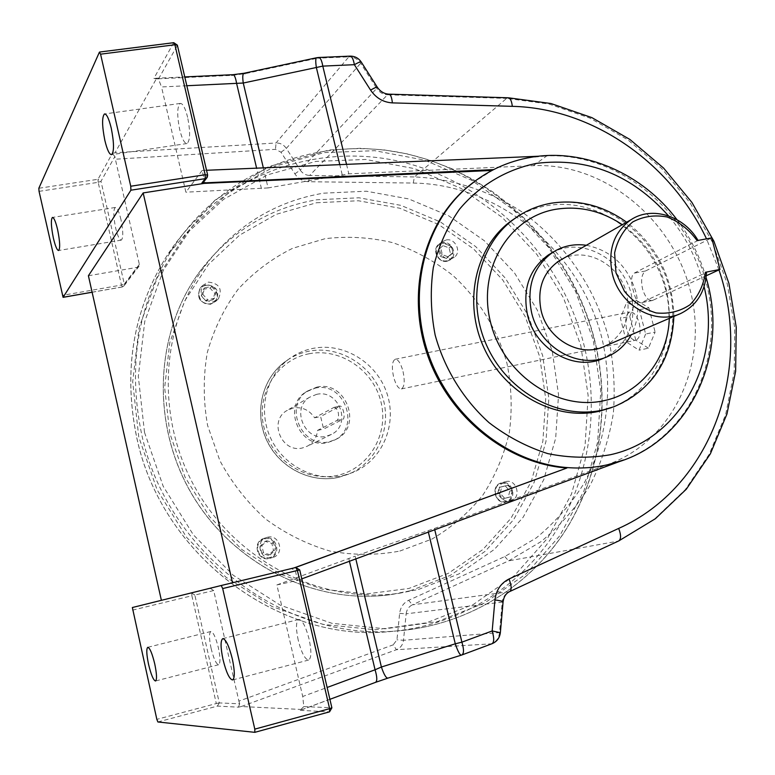 <?xml version="1.0" encoding="UTF-8"?>
<svg xmlns="http://www.w3.org/2000/svg" width="775" height="775" viewBox="0 0 775 775"><rect width="100%" height="100%" fill="white"/><g stroke="black" fill="none" stroke-linecap="round" stroke-linejoin="round"><path stroke-width="0.58" stroke-dasharray="3.88 2.91" d="M211.11 648.442C209.076 638.6 208.998 632.952 210.858 631.499C213.28 632.032 215.779 637.447 218.376 647.755C220.41 657.665 220.497 663.322 218.627 664.717C216.177 664.117 213.667 658.692 211.11 648.442M298.239 640.227C295.75 628.254 295.934 621.317 298.762 619.438C302.337 619.952 305.796 626.539 309.118 639.201C311.608 651.291 311.434 658.237 308.595 660.048C304.963 659.418 301.504 652.812 298.239 640.227M120.987 219.664C119.011 211.594 117.112 207.526 115.281 207.468C113.257 209.725 113.363 216.535 115.62 227.898C117.577 235.949 119.476 240.017 121.317 240.124C123.361 237.935 123.244 231.115 120.987 219.664M187.637 117.345C185.254 107.928 182.793 103.288 180.236 103.433C177.088 106.621 176.903 115.33 179.684 129.561C182.038 138.948 184.508 143.608 187.085 143.52C190.243 140.459 190.427 131.74 187.637 117.345M472.808 182.735L493.636 169.599C505.513 163.651 518.02 159.611 531.137 157.47L546.811 155.882L538.586 156.23M610.312 408.018C656.658 391.142 680.179 334.257 663.855 283.573C648.074 232.742 595.704 197.083 547.315 205.617C535.961 207.603 525.421 211.682 515.675 217.852M706.306 275.726L652.414 300.497C648.239 300.748 644.945 296.873 642.543 288.862C640.673 279.882 641.681 273.914 645.556 270.979L711.683 237.877M698.042 240.434L634.153 273.168C631.034 275.968 630.763 281.809 633.32 290.673C635.171 298.83 637.738 302.86 641.032 302.763L706.509 272.412M586.365 245.268C611.33 250.49 627.827 266.087 635.868 292.068C639.588 307.423 638.048 321.654 631.238 334.781M552.091 252.737C581.221 236.142 623.129 258.54 631.257 294.287C636.905 323.718 627.76 344.982 603.822 358.098M561.778 259.344C585.755 246.014 620.029 264.507 626.704 293.88C631.344 317.895 623.972 335.352 604.616 346.251M238.903 701.123L239.678 703.807L219.306 702.915L194.835 595.055L213.697 590.54L238.903 701.123L393.187 644.839L396.432 649.712L491.544 643.822L461.464 655.049L387.829 678.144M299.722 569.916L295.817 567.494L291.623 568.53L295.391 570.952L299.615 569.935L331.758 707.788L303.81 706.577L302.715 696.483L327.127 687.473M295.391 570.952L297.6 580.417L276.878 584.951L302.715 696.483M697.093 240.608L698.256 240.802M161.384 600.325L294.839 567.736M477.109 179.548L493.559 169.609M206.537 170.277L202.12 170.471L204.222 179.5L203.922 181.631M263.335 167.875L268.073 187.928L348.808 173.833L533.336 165.666C603.134 162.527 671.654 217.891 690.118 289.869C709.173 361.692 674.56 439.909 608.685 464.177L434.446 528.463L355.173 556.159L355.822 558.911M291.623 568.53L294.655 567.794M161.403 600.402L132.36 607.523M186.823 85.734L161.52 86.955L158.468 79.021L177.33 45.473L207.564 175.131L204.222 179.5M202.12 170.471L185.893 192.19L161.52 86.955M88.408 275.745L137.369 267.346L139.083 266.183L139.345 264.391L115.368 159.214L275.503 149.333L281.005 152.21L294.887 173.862C298.298 178.822 302.889 181.447 308.673 181.718L413.249 183.055C499.856 184.256 580.117 251.739 601.933 338.249C613.509 387.558 607.435 439.522 584.214 483.019C571.223 503.944 555.268 522.224 536.348 537.86L504.796 556.547L408.706 600.286C403.484 602.892 400.452 607.271 399.629 613.393L396.955 639.811L393.187 644.839M268.073 187.928L185.893 192.19M276.878 584.951L355.173 556.159M157.887 721.971L217.426 706.093L238.429 707.178L241.354 706.509L302.279 709.522L300.07 710.346L329.452 711.857L331.884 707.856M318.883 57.486L317.469 58.212L348.827 56.846L276.026 142.987L115.068 152.723L156.308 78.876L231.958 75.378L244.968 73.693L317.469 58.212L316.52 57.767M115.068 152.723L112.268 153.537L98.008 179.277L38.828 188.277M99.384 52.225L173.59 42.867L153.896 78.42L156.308 78.876M213.697 590.54L210.538 588.535M139.345 264.391L124.3 284.076L100.983 181.282L114.913 156.502L115.368 159.214M153.896 78.42L158.468 79.021M350.319 56.12L348.827 56.846C353.758 56.846 357.701 58.987 360.656 63.259L376.718 88.427L300.235 170.083L286.343 148.393L360.656 63.259L361.14 61.874M303.81 706.577L300.07 710.346M375.517 682.358L388.043 678.009M500.369 632.536L403.494 640.276L406.148 613.819L502.219 602.107L499.497 632.865C498.809 638.203 496.165 641.855 491.544 643.822L492.115 643.686M297.6 580.417L301.804 578.857M492.551 170.432L491.912 170.461M114.913 156.502L112.268 153.537M238.429 707.178L239.678 703.807M403.048 371.525C404.986 381.242 404.443 387.045 401.402 388.934C398.369 388.895 395.744 384.797 393.526 376.64C391.588 366.982 392.131 361.189 395.173 359.261C398.176 359.251 400.801 363.339 403.048 371.525M639.268 323.282C641.099 332.494 639.976 338.123 635.917 340.157C632.003 340.341 628.893 336.582 626.587 328.871C624.757 319.707 625.88 314.088 629.959 312.015C633.834 311.802 636.943 315.561 639.268 323.282M645.623 334.025L639.036 350.174L626.51 342.133L620.446 318.37L626.743 302.095L639.385 309.7L645.623 334.025L655.117 332.058L648.442 348.188L639.036 350.174M648.442 348.188L635.82 340.196L626.51 342.133M635.82 340.196L629.755 316.481L620.446 318.37M629.755 316.481L636.139 300.225L626.743 302.095M636.139 300.225L648.878 307.791L639.385 309.7M648.878 307.791L655.117 332.058M333.87 407.447L334.025 407.379C335.623 407.34 337.057 409.132 338.317 412.755C338.811 416.853 338.365 419.43 336.96 420.476L317.576 430.367C316.81 437.429 313.429 442.69 307.423 446.138L302.512 447.931C281.974 453.482 268.295 421.329 286.653 410.692L293.134 408.018C302.182 406.681 309.341 409.946 314.611 417.812L333.87 407.447L340.254 406.081C341.475 406.129 342.569 407.979 343.548 411.651C344.371 415.671 344.255 418.171 343.189 419.159L323.601 429.079L320.637 416.543L340.099 406.139M505.736 481.604C516.857 478.504 522.001 498.267 510.725 500.824L510.483 500.882C499.507 504.012 494.159 484.578 505.203 481.75L505.736 481.604M267.501 537.249C279.727 533.859 285.016 554.445 272.684 557.496L272.219 557.613C260.293 561.013 254.626 541.115 266.484 537.54L267.501 537.249M208.368 282.1C219.286 283.388 222.657 288.93 218.453 298.753L212.951 301.882C202.227 300.768 198.768 295.323 202.575 285.539L208.368 282.1M446.235 239.959C455.322 237.867 461.968 252.137 454.266 257.232L450.847 258.705C441.876 260.826 435.133 246.808 442.593 241.577L446.235 239.959M418.413 589.475L459.003 573.878L494.411 549.368L523.057 517.409L543.74 479.715L555.685 438.185L558.542 394.766L552.304 351.463L537.346 310.174L514.368 272.722L484.365 240.754L448.628 215.75L408.687 198.923L366.304 191.212L323.417 193.178C276.055 201.287 237.102 224.837 206.547 263.849C159.786 325.471 154.864 419.362 197.276 491.427C239.562 563.561 323.485 604.432 399.503 593.214L418.413 589.475M343.228 475.54L353.516 472.227C382.53 460.011 397.362 424.468 387.045 393.671C377.047 362.778 343.897 342.23 313.09 348.363C303.752 350.222 295.314 354.078 287.767 359.939C265.312 377.386 257.813 411.564 270.969 438.805C283.96 466.124 315.406 481.905 343.228 475.54M399.842 551.064L431.946 539.071C451.699 527.465 468.72 512.75 482.999 494.915C495.39 475.695 504.176 454.838 509.359 432.324C512.362 409.355 511.568 386.396 506.995 363.446C497.531 329.627 478.814 299.15 452.958 275.512C434.591 261.136 414.499 250.18 392.692 242.653C370.324 237.324 347.801 235.997 325.122 238.681L292.562 248.329C272.015 258.472 253.851 272.132 238.08 289.308C224.111 308.208 213.852 329.298 207.293 352.577C203.127 376.621 203.234 400.917 207.603 425.485L219.887 460.679C231.832 482.815 247.041 502.239 265.525 518.95C285.471 533.646 307.036 544.37 330.208 551.122C353.749 555.394 376.96 555.375 399.842 551.064M316.723 387.161C346.008 379.74 363.388 426.773 335.953 439.377L329.617 441.653C301.882 449.171 283.011 405.635 307.607 390.968L316.723 387.161M314.999 388.198C344.187 380.796 361.508 427.664 334.151 440.239L327.844 442.506C300.187 449.994 281.383 406.613 305.902 391.995L314.999 388.198M316.462 394.407C338.82 388.701 352.305 424.506 331.477 434.378L326.362 436.257C304.914 442.021 290.548 408.289 309.7 397.188L316.462 394.407M314.611 417.812L320.637 416.543M317.576 430.367L323.601 429.079M438.476 249.792L442.98 245.617L449.074 247.893L450.653 254.345L446.158 258.521L440.064 256.254L438.476 249.792L442.98 245.617M445.286 243.999L451.389 246.285L452.988 252.757L448.473 256.951L442.36 254.675L440.762 248.184M442.36 254.675L440.064 256.254M448.473 256.951L446.158 258.521M452.988 252.757L450.653 254.345M451.389 246.285L449.074 247.893M206.034 301.097L201.277 295.808L203.302 289.298L210.073 288.097L214.82 293.376L212.805 299.877L206.034 301.097L207.545 299.605L202.759 294.297L201.277 295.808M273.507 550.473L268.441 555.365L261.747 553.253L260.129 546.23L265.195 541.347L271.88 543.469L273.507 550.473L275.299 549.94L270.223 554.852L268.441 555.365M505.348 486.012L509.814 491.04L508.177 497.502L502.055 498.955L497.569 493.927L499.226 487.456L507.916 485.276L512.401 490.313L509.814 491.04M202.759 294.297L204.803 287.767L211.594 286.556L216.361 291.855L214.336 298.375L207.545 299.605M214.336 298.375L212.805 299.877M216.361 291.855L214.82 293.376M211.594 286.556L210.073 288.097M204.803 287.767L203.302 289.298M270.223 554.852L263.5 552.73L261.863 545.687L266.958 540.785L273.662 542.917L275.299 549.94M273.662 542.917L271.88 543.469M266.958 540.785L265.195 541.347M261.863 545.687L260.129 546.23M263.5 552.73L261.747 553.253M512.401 490.313L510.754 496.794L504.612 498.257L500.117 493.21L501.774 486.71L507.916 485.276M501.774 486.71L499.226 487.456M500.117 493.21L497.569 493.927M504.612 498.257L502.055 498.955M510.754 496.794L508.177 497.502M519.521 215.305C529.112 209.357 539.468 205.414 550.589 203.467C599.153 194.912 651.727 230.747 667.585 281.809C683.996 332.707 660.416 389.825 613.897 406.759L611.398 407.64M669.309 318.37C669.455 279.213 653.78 247.99 622.306 224.692M704.087 286.673C697.839 260.255 685.982 236.646 668.515 215.857M533.336 165.666L546.811 155.882C617.714 152.84 687.347 209.298 706.228 282.565C725.7 355.677 690.719 435.259 623.846 459.933L608.685 464.177M645.556 270.979L634.153 273.168M653.092 300.254L641.69 302.531M346.522 164.358L348.808 173.833M434.446 528.463L434.756 529.761M718.967 269.884L706.519 238.845M92.109 292.214L122.411 286.905L137.369 267.346M342.162 174.578L339.77 164.639M428.362 532.125L428.032 530.759M261.456 188.683L256.612 168.165M349.438 561.265L348.769 558.455M132.486 610.148L191.88 595.772L216.303 703.545L156.841 719.365M504.796 556.547L508.623 560.877L618.14 541.124L509.204 591.703L412.348 604.839L508.623 560.877L541.028 541.618C560.451 525.528 576.823 506.724 590.153 485.208C601.516 462.539 609.247 438.524 613.364 413.182C615.34 387.49 613.626 361.925 608.23 336.466C594.473 286.246 563.473 241.519 521.459 211.585C489.025 190.621 452.242 178.589 414.451 176.932L506.637 98.386L549.049 104.044L589.969 118.11L627.944 139.897L661.705 168.524L690.108 202.895L712.225 241.81L727.279 283.912L734.719 327.757L734.206 371.826L725.652 414.548L709.183 454.353L685.255 489.674L654.565 519.037L618.828 540.882M241.354 706.509L396.432 649.712C400.491 648.016 402.845 644.868 403.494 640.276L396.955 639.811M375.197 682.407L302.279 709.522M413.249 183.055L414.451 176.932L309.661 175.46L387.519 94.782L506.637 98.386L508.448 97.795M39.06 191.357L98.173 182.328L121.452 285.045L62.271 295.382M281.005 152.21L286.343 148.393C283.776 144.712 280.337 142.91 276.026 142.987L275.503 149.333M389.05 94.163L387.519 94.782C383.015 94.482 379.411 92.37 376.718 88.427L377.26 87.149M308.673 181.718L309.661 175.46C305.718 175.266 302.57 173.474 300.235 170.083L294.887 173.862M461.222 655.185L462.007 654.923M503.101 601.681L502.219 602.107C502.82 597.244 505.145 593.776 509.204 591.703L509.814 591.499M399.629 613.393L406.148 613.819C406.71 609.625 408.774 606.631 412.348 604.839L408.706 600.286M122.411 286.905L121.452 285.045L124.3 284.076L124.048 285.791L122.411 286.905M98.173 182.328L98.008 179.277L100.983 181.282L98.173 182.328M191.832 593.156L194.835 595.055L191.88 595.772L191.832 593.156M219.306 702.915L217.426 706.093L216.303 703.545L219.306 702.915M177.349 45.115L173.774 42.683M206.828 177.833L207.564 175.131M144.518 432.44L163.196 486.283L193.324 534.789L233.13 575.157L280.24 605.168L331.874 623.294L385.078 628.806L436.955 621.763L484.821 602.921L526.409 573.626L559.879 535.632L583.914 491.021L597.661 442.021L600.751 390.929L593.253 340.031L575.602 291.526L548.623 247.487L513.447 209.822L471.539 180.226L424.642 160.144L374.78 150.689L324.202 152.597L275.299 166.112L230.582 190.96L192.491 226.242L163.263 270.436L144.76 321.383L138.318 376.398L144.518 432.44M594.367 340.051C610.787 405.732 600.199 477.012 563.803 532.851C527.087 588.351 465 626.064 395.754 631.024C284.357 641.254 166.063 552.158 141.467 433.341C127.642 365.713 137.843 304.391 172.079 249.376C223.888 169.066 322.022 133.31 410.314 154.758C498.8 176.342 571.553 250.713 594.367 340.051M580.824 345.573L588.157 395.667L585.038 445.964L571.417 494.188L547.663 538.102L514.61 575.486L473.593 604.316L426.415 622.848L375.323 629.784L322.952 624.369L272.151 606.573L225.816 577.104L186.688 537.443L157.093 489.8L138.754 436.906L132.69 381.823L139.054 327.728L157.286 277.605L186.068 234.108L223.588 199.34L267.637 174.811L315.803 161.423L365.645 159.456L414.78 168.679L460.989 188.383L502.278 217.455L536.92 254.5L563.483 297.832L580.824 345.573M559.531 260.613L545.397 241.238L529.558 223.278L512.139 206.896L493.297 192.258L473.186 179.509L451.999 168.785L429.922 160.202L407.156 153.867L383.916 149.875L360.414 148.287L329.21 149.982L268.567 166.635L214.694 200.415L166.954 255.692C133.126 310.019 123.022 370.498 136.623 437.119C160.871 554.154 277.44 641.903 387.423 631.809C455.778 626.917 517.148 589.717 553.486 534.953C589.513 479.861 600.073 409.52 583.914 344.701C561.458 256.535 489.597 183.191 402.206 162.023C314.979 140.982 218.085 176.429 166.954 255.692C133.155 309.981 123.06 370.44 136.662 437.081C160.812 554.154 277.343 641.894 387.423 631.809L395.754 631.024C465.039 626.064 527.194 588.332 563.958 532.793C600.402 476.925 611.02 405.616 594.59 339.915C587.334 311.55 575.651 285.123 559.54 260.632M316.529 202.75L358.341 200.754L399.677 208.194L438.631 224.527L473.496 248.843L502.743 279.959L525.14 316.442L539.691 356.674L545.726 398.883L542.878 441.178L531.156 481.643L510.919 518.359L482.932 549.475L448.367 573.316L408.793 588.487L366.1 593.96L322.497 589.174L280.327 574.178L241.945 549.582L209.56 516.644L185.041 477.148L169.803 433.312L164.649 387.636L169.773 342.676L184.712 300.884L208.465 264.449L239.582 235.154L276.258 214.317L316.529 202.75M410.169 590.792L450.275 575.399L485.295 551.209L513.631 519.657L534.12 482.447L545.978 441.43L548.845 398.573L542.723 355.822L527.969 315.067L505.29 278.099L475.656 246.566L440.345 221.912L400.878 205.356L358.999 197.79L316.626 199.785C269.836 207.855 231.347 231.153 201.171 269.681C154.971 330.537 150.088 423.131 191.89 494.179C233.585 565.285 316.394 605.566 391.482 594.483L410.169 590.792M308.838 353.807C340.118 347.491 373.56 370.15 381.038 402.215C388.972 434.174 369.026 468.488 337.59 475.346C306.28 482.689 271.25 459.914 263.81 426.822C255.905 393.836 277.44 359.639 308.838 353.807M338.762 477.313L348.983 474.029C377.783 461.91 392.518 426.647 382.298 396.112C372.387 365.471 339.498 345.098 308.915 351.201C299.654 353.051 291.274 356.887 283.786 362.7C261.495 380.012 254.045 413.908 267.084 440.917C279.959 468.003 311.153 483.648 338.762 477.313M510.725 500.824L506.54 501.929C517.768 499.391 512.653 479.754 501.59 482.835L501.057 482.98C490.071 485.789 495.38 505.106 506.298 501.997C495.322 505.116 490.013 485.809 501.057 482.98L505.203 481.75M501.502 483.542C511.975 480.645 516.586 499.323 505.901 501.425C495.39 504.38 490.788 485.586 501.502 483.542M272.684 557.496L269.797 558.31C282.052 555.268 276.801 534.818 264.643 538.189L263.636 538.48C251.856 542.035 257.484 561.798 269.332 558.426C257.455 561.807 251.827 542.045 263.636 538.48L266.484 537.54M264.633 538.916C276.258 535.719 280.841 555.452 269.012 557.797C257.348 561.061 252.766 541.202 264.633 538.916M218.453 298.753L215.954 301.165L210.451 304.294L215.954 301.165C220.129 291.41 216.787 285.888 205.927 284.628L200.163 288.048C196.375 297.765 199.814 303.18 210.48 304.275C199.785 303.199 196.356 297.784 200.163 288.048L202.575 285.539M205.937 285.423C217.533 282.904 221.989 302.066 210.18 303.761C198.545 306.338 194.089 287.06 205.937 285.423M447.078 261.243L450.488 259.77C458.141 254.704 451.544 240.521 442.496 242.604L438.882 244.222C431.452 249.424 438.156 263.355 447.078 261.243M442.438 243.379C452.9 241.083 457.386 259.257 446.71 260.768C436.209 263.113 431.723 244.832 442.438 243.379M336.96 420.476L343.189 419.159M210.858 631.499L147.792 647.309M298.762 619.438L222.803 638.629M115.281 207.468L52.574 217.407M180.236 103.433L104.838 113.906M673.863 316.403C672.884 277.605 657.142 246.208 626.617 222.222M676.972 219.664C690.244 237.198 699.951 256.525 706.093 277.644M608.336 356.219L606.234 357.101M681.293 313.207L679.307 314.059M652.414 300.497L641.032 302.763M155.426 78.275L184.77 76.919M329.898 699.321L302.076 709.667M187.085 143.52L111.629 154.651M121.317 240.124L58.619 250.49M308.595 660.048L232.626 679.946M218.627 664.717L155.504 681.002M139.083 266.183L124.048 285.791L122.334 286.963L92.118 292.252M401.402 388.934L635.917 340.157M395.173 359.261L629.959 312.015M334.025 407.379L340.254 406.081M353.516 472.227L338.743 477.323C311.066 483.668 279.872 468.022 267.007 440.956C253.987 413.966 261.437 380.06 283.786 362.7L287.767 359.939M454.266 257.232L447.049 261.252C438.088 263.374 431.404 249.463 438.882 244.222L442.593 241.577M335.953 439.377L334.151 440.239M331.477 434.378L307.423 446.138M309.7 397.188L286.653 410.692M307.607 390.968L305.902 391.995M206.547 263.849L201.171 269.681C154.932 330.596 150.05 423.189 191.832 494.198C233.517 565.285 316.316 605.575 391.482 594.483L399.503 593.214"/><path stroke-width="1.16" d="M148.558 664.34C146.494 654.362 146.243 648.685 147.792 647.309C149.885 647.929 152.2 653.48 154.748 663.942C156.812 673.988 157.063 679.675 155.504 681.002C153.392 680.295 151.077 674.744 148.558 664.34M223.016 659.573C220.497 647.396 220.429 640.421 222.803 638.629C225.903 639.288 229.08 646.069 232.345 658.973C234.873 671.257 234.941 678.261 232.548 679.966C229.41 679.181 226.232 672.38 223.016 659.573M57.66 229.865C55.713 221.679 53.959 217.533 52.409 217.426C50.753 219.654 51.072 226.523 53.359 238.022C55.296 246.179 57.05 250.335 58.619 250.49C60.285 248.349 59.966 241.471 57.66 229.865M111.251 128.195C108.907 118.614 106.64 113.867 104.46 113.954C101.874 117.102 102 125.908 104.838 140.362C107.163 149.904 109.42 154.671 111.629 154.651C114.235 151.629 114.109 142.813 111.251 128.195M301.804 578.857L623.846 459.933L608.637 464.506C595.5 467.587 582.006 468.633 568.153 467.645C509.01 463.508 451.098 417.725 429.118 356.132C407.03 294.558 423.45 225.234 466.86 187.618L477.109 179.548M355.822 558.911L381.397 667.013L455.283 643.802C457.608 650.719 459.546 654.517 461.086 655.195L461.832 654.982C464.012 653.645 464.031 649.363 461.9 642.165L455.283 643.802L428.362 532.125M515.675 217.852L510.328 221.553C474.862 247.787 462.956 303.248 484.356 348.653C505.465 394.194 556.014 421.174 599.269 411.254L611.398 407.64M631.238 334.781C625.851 344.555 618.217 351.705 608.336 356.219C579.584 370.227 539.439 347.762 531.592 312.606C526.448 286.547 533.471 266.474 552.662 252.398C562.863 245.946 574.101 243.563 586.365 245.268M606.234 357.101L603.822 358.098C575.205 372.039 535.273 349.719 527.475 314.757C522.369 288.843 529.364 268.886 548.467 254.868L552.091 252.737M705.357 272.287L719.936 269.438L711.683 237.877L697.093 240.608C689.101 229.623 679.142 221.757 667.207 217.01C654.865 214.646 643.376 216.293 632.72 221.96C623.429 229.817 617.394 240.153 614.614 252.97L615.96 272.771L624.408 291.255C633.214 301.921 643.792 309.147 656.134 312.926C668.641 314.185 679.927 311.472 689.973 304.769C698.469 296.04 703.593 285.21 705.357 272.287L706.509 272.412C705.327 291.565 696.928 305.156 681.293 313.207C655.882 326.081 619.632 305.679 612.357 273.846C607.561 250.141 613.81 232.074 631.121 219.645C652.124 205.714 683.967 215.857 698.042 240.434M679.307 314.059L604.616 346.251C580.979 358.186 547.644 339.77 541.153 310.727C536.891 289.085 542.81 272.509 558.901 261.001L561.778 259.344M222.687 588.564L221.224 585.503L132.36 607.523L156.841 719.365L157.887 721.971L254.82 732.336L254.801 729.13L329.608 708.67L297.406 570.477L222.687 588.564L254.801 729.13M221.224 585.503L295.817 567.494L297.406 570.477L299.722 569.916L295.817 567.494L221.224 585.503M719.936 269.438L706.306 275.726M161.384 600.325L88.408 275.745L143.162 192.927L232.5 582.781M493.559 169.609L201.897 182.987L205.22 178.647L130.907 190.195L130.743 186.233L205.181 174.724L174.898 44.766L100.576 54.172L130.743 186.233M538.586 156.23L206.537 170.277M206.828 177.833L203.922 181.631L201.897 182.987M491.912 170.461L204.261 183.375L143.162 192.927M204.261 183.375L204.92 182.513M100.576 54.172L99.384 52.225L38.828 188.277L39.06 191.357L63.085 297.338L130.907 190.195M244.968 73.693L244.057 73.247C242.672 73.712 242.41 76.977 243.263 83.032L186.823 85.734M375.517 682.358L387.829 678.144C386.028 678.077 383.887 674.366 381.397 667.013L375.061 669.784C377.192 676.953 377.338 681.138 375.517 682.358L329.898 699.321M231.958 75.378L232.771 74.7C234.36 74.691 235.629 77.578 236.588 83.351L256.612 168.165M377.26 87.149L361.324 62.165C361.15 61.361 358.835 62.203 354.369 64.683L322.797 66.117L346.522 164.358M339.77 164.639L316.355 67.493L322.797 66.117C321.79 60.343 320.346 57.466 318.477 57.505L316.694 57.728C315.561 58.154 315.454 61.409 316.355 67.493L243.263 83.032L263.335 167.875M434.756 529.761L461.9 642.165L492.173 630.957L500.35 632.71C499.652 637.951 496.911 641.613 492.115 643.686M294.839 567.736L566.932 468.003C507.877 463.876 450.043 418.171 428.1 356.674C406.061 295.207 422.462 225.99 465.814 188.422L472.808 182.735M294.045 567.92L566.932 468.003M673.863 316.403C671.944 360.172 651.959 390.29 613.897 406.759L602.814 410.014C559.395 419.963 508.642 392.847 487.427 347.103C465.93 301.494 477.865 245.782 513.467 219.461L519.521 215.305M622.306 224.692C601.381 210.771 579.245 205.637 555.908 209.269C508.894 216.893 477.177 269.632 490.478 322.051C503.062 374.606 557.496 411.525 604.326 400.597C641.206 392.857 668.05 358.002 669.309 318.37M668.515 215.857C631.644 174.675 587.683 157.18 536.639 163.351C506.666 169.318 479.764 185.148 459.546 209.192C447.437 226.542 438.689 245.975 433.322 267.482C430.106 289.714 430.726 312.257 435.162 335.1C444.492 368.881 463.334 399.483 489.044 422.666C507.238 436.625 526.797 446.933 547.722 453.598C568.937 457.967 589.785 458.354 610.264 454.76C680.683 439.522 722.523 360.239 704.087 286.673M462.007 654.923L491.931 643.754C494.208 642.378 494.285 638.116 492.173 630.957L494.954 599.928C496.165 590.104 500.863 583.12 509.039 578.983L618.692 528.414C711.324 486.971 753.019 369.607 718.967 269.884M706.519 238.845C670.365 162.595 592.643 108.19 512.314 106.34L392.373 102.891C383.296 102.319 376.03 98.047 370.576 90.094L354.369 64.683C353.342 58.948 351.85 56.1 349.883 56.139L318.883 57.486M63.143 297.28L92.109 292.214M327.127 687.473L375.061 669.784L349.438 561.265M299.722 569.916L331.874 707.808L329.608 708.67L329.511 711.857L254.888 732.307M392.373 102.891C391.792 97.146 390.532 94.23 388.604 94.143C384.119 93.804 380.389 91.557 377.415 87.401C377.299 86.684 375.022 87.575 370.576 90.094M389.05 94.163L507.925 97.776C510.192 97.863 511.655 100.721 512.314 106.34M509.814 591.499L618.586 540.998C621.172 539.313 621.211 535.118 618.692 528.414M503.101 601.681C503.818 596.76 505.978 593.398 509.592 591.606C511.829 590.066 511.645 585.861 509.039 578.983M500.369 632.536L503.082 601.894C503.353 601.371 500.64 600.712 494.954 599.928M177.349 45.115L173.774 42.683L174.898 44.766L177.388 45.289L207.603 174.85M207.564 175.131L205.181 174.724L205.22 178.647L207.264 177.281L207.632 174.985M626.617 222.222C603.299 205.501 578.218 199.156 551.354 203.186M532.057 157.112C585.115 148.277 642.582 173.9 676.972 219.664M706.093 277.644C730.002 354.969 689.285 442.951 614.517 462.985M631.121 219.645L558.901 261.001M552.662 252.398L548.467 254.868M551.132 203.224C537.327 205.666 524.772 211.071 513.467 219.461L510.328 221.553M184.77 76.919L232.771 74.7M233.101 74.691L243.834 73.286M361.14 61.874C358.486 58.096 354.882 56.178 350.319 56.12M244.057 73.247L316.52 57.767M461.222 655.185L387.829 678.144M508.448 97.795L550.967 103.521L591.926 117.645L629.901 139.461L663.613 168.097L691.939 202.459L713.959 241.345L728.917 283.408L736.25 327.215L735.63 371.273L726.95 414.005L710.355 453.85L686.272 489.238L655.417 518.688L618.828 540.882M531.795 157.16C507.46 161.2 485.818 171.352 466.86 187.618L465.814 188.422M92.118 292.252L63.085 297.338M331.884 707.856L329.54 711.847L254.839 732.336M173.774 42.683L99.607 52.032"/></g></svg>
